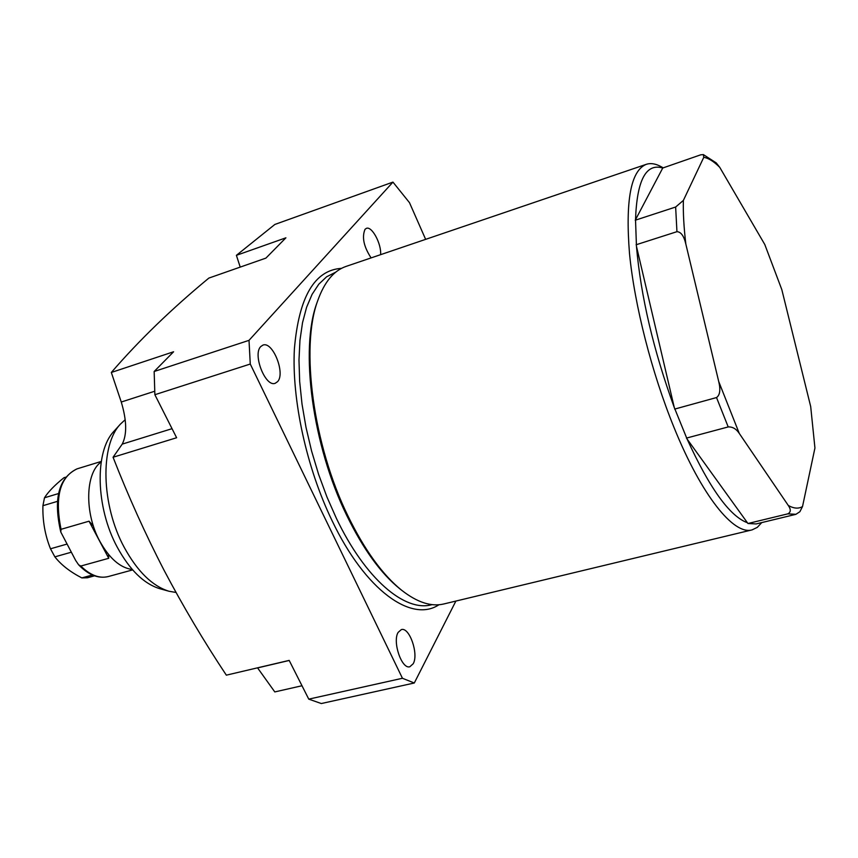 <?xml version="1.0" encoding="UTF-8"?>
<svg xmlns="http://www.w3.org/2000/svg" width="858" height="858" viewBox="0 0 858 858"><rect width="100%" height="100%" fill="white"/><g stroke="black" fill="none" stroke-linecap="round" stroke-linejoin="round"><path stroke-width="1.29" d="M58.516 493.554L44.477 497.79C48.22 491.838 54.719 485.135 63.975 477.702L65.53 477.23M44.477 497.79L42.921 505.694L57.379 501.372M42.921 505.694C42.514 520.86 45.045 535.231 50.493 548.788L66.881 544.111M50.493 548.788L54.869 556.863L71.257 552.23M94.519 575.825L87.452 577.766L81.821 577.906L92.428 574.999M60.779 532.014L75.686 560.489L78.593 564.779L80.802 566.044L108.741 558.29L89.039 521.192L61.057 529.311L60.779 532.014C53.153 499.045 58.569 478.003 77.027 468.865C59.888 476.984 54.558 497.136 61.057 529.311M108.494 554.429L108.741 558.29M89.039 521.192L93.372 525.986M101.18 461.958C85.285 472.93 84.288 513.159 99.893 541.398C109.459 558.515 120.27 567.889 132.314 569.508M120.528 424.024L114.028 431.199C94.509 451.126 95.581 507.55 117.353 547.372C129.794 570.023 143.887 583.783 159.62 588.642L168.94 591.237C152.349 586.1 137.452 571.492 124.249 547.404C101.126 505.03 99.936 445.002 120.528 424.024L125.204 419.691M175.997 592.47L168.94 591.237M172.04 428.678L122.222 444.122L113.063 457.25C128.486 496.675 145.517 534.395 164.135 570.398C183.258 606.638 203.989 641.559 226.34 675.16L289.178 660.392L308.762 699.141L402.445 678.27L414.296 683L321.321 703.539L308.762 699.141M122.222 444.122C127.102 434.523 126.791 420.495 121.268 402.027L111.325 372.469L173.595 351.769L154.161 371.493L249.013 340.347L250.268 364.039L154.869 394.712L176.619 437.741L113.063 457.25M240.219 267.106L236.4 255.33L285.907 237.816L265.916 258.108L208.869 278.078C171.589 308.859 139.082 340.326 111.325 372.469M425.643 239.361L409.491 202.67L392.953 182.1L274.85 224.453L236.4 255.33M257.539 667.835L274.796 691.923L301.995 685.746M250.268 364.039L402.445 678.27M413.202 663.749C418.908 654.128 409.438 626.79 401.34 629.59L398.133 632.4C392.224 641.72 401.769 669.594 409.856 666.741L413.202 663.749M392.953 182.1L249.013 340.347M414.296 683L455.888 601.061M380.62 254.665C381.51 243.736 371.846 225.804 366.355 228.367L365.036 229.29C361.744 237.162 363.76 246.707 371.106 257.904M277.595 381.638C285.65 373.369 272.683 340.937 262.923 345.109L260.746 346.578C252.402 354.493 265.508 387.526 275.236 383.279L277.595 381.638M154.869 394.712L154.161 371.493M317.492 301.308L316.934 302.885C299.646 349.099 312.323 445.366 346.771 515.508C363.127 548.97 380.77 573.38 399.689 588.706L401.576 590.186C382.432 574.678 364.575 549.967 348.005 516.044C313.095 444.959 300.246 347.361 317.739 300.622C324.399 281.982 333.826 270.581 346.042 266.42L646.224 164.35C630.855 170.688 625.289 200.429 629.504 253.571C634.545 305.319 651.833 373.123 674.109 427.692C701.758 495.913 733.815 535.371 752.058 529.89L757.303 527.37L761.765 522.586M400.997 589.736L399.689 588.706M752.058 529.89L443.768 603.978C431.22 606.981 417.16 602.391 401.576 590.186M662.923 167.675L661.271 166.774C655.737 163.685 650.718 162.881 646.224 164.35M703.345 154.579L716.226 162.902L719.765 167.364C713.953 161.54 708.633 158.183 703.785 157.304L703.345 154.579L700.686 154.826L662.741 168.018C646.01 162.934 636.936 180.148 635.521 219.691L636.454 246.289C640.862 296.611 653.474 350.364 674.281 407.529L687.054 438.964C709.652 488.352 729.772 516.291 747.415 522.747L747.951 523.509L756.155 523.938L795.838 514.35L799.881 511.722L802.52 506.552L814.939 447.994L810.692 406.553L814.939 447.994M662.741 168.018L635.521 219.691M636.454 246.289L674.281 407.529M687.054 438.964L747.415 522.747M747.951 523.509L787.751 513.867C790.904 512.312 791.087 509.513 788.298 505.48C793.832 508.569 798.573 508.933 802.52 506.552M686.432 438.106L728.206 426.93C732.539 426.705 736.228 428.861 739.253 433.387L788.298 505.48M674.645 409.094L716.527 397.554C719.991 395.088 720.72 389.725 718.704 381.478L739.253 433.387M635.231 220.227L675.643 207.025L683.376 200.418C683.043 212.881 683.869 227.424 685.832 244.037C683.955 235.982 680.984 231.864 676.941 231.681L636.1 244.766M685.832 244.037L718.704 381.478M703.785 157.304L683.376 200.418M764.8 244.53L781.82 289.639L764.8 244.53L719.765 167.364M810.692 406.553L781.82 289.639M54.869 556.863C61.09 564.811 70.066 571.825 81.821 577.906M132.658 569.905L108.215 576.565C99.356 578.753 90.208 575.246 80.802 566.044M438.921 604.751C411.647 623.09 365.379 590.497 332.164 520.86C306.488 467.782 291.656 399.496 294.391 348.852C298.895 296.847 314.607 270.013 341.527 268.361M289.221 660.467L257.593 667.899M154.762 391.227L121.268 402.027M432.1 604.633L431.628 604.751C404.761 612.183 365.272 578.871 336.379 518.329L326.93 496.943L318.597 474.345L311.583 451.008L306.016 427.413L302.016 404.097L299.667 381.52L298.981 360.156L299.946 340.422L302.52 322.683L306.606 307.25L312.087 294.358L318.811 284.17L326.63 276.791L335.821 272.104M787.751 513.867L796.02 514.296M716.527 397.554L728.206 426.93M675.643 207.025L676.941 231.681M108.215 576.565C98.273 578.882 88.395 574.957 78.593 564.779M101.255 461.432L77.027 468.865M316.934 302.885L317.739 300.622"/></g></svg>

